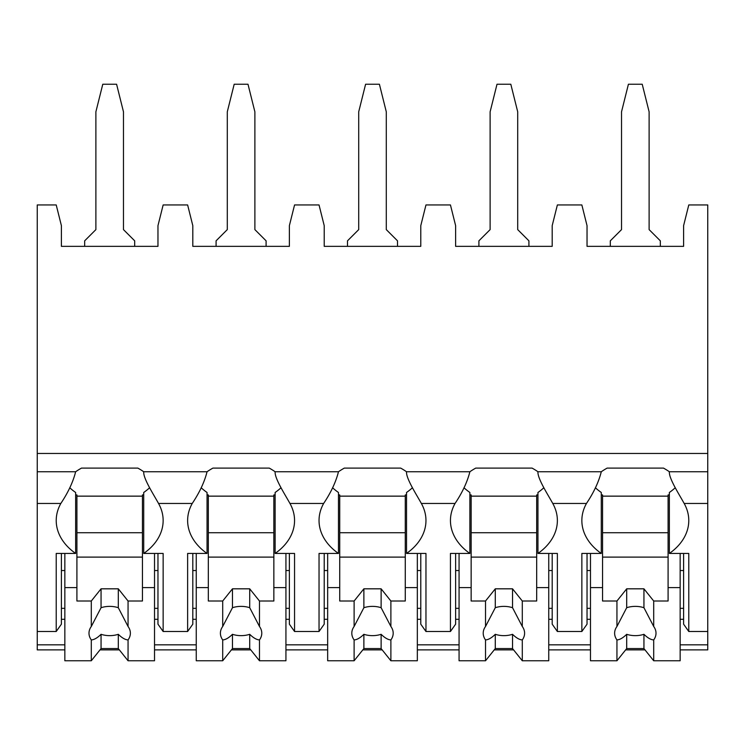 <?xml version="1.0" encoding="UTF-8"?>
<svg xmlns="http://www.w3.org/2000/svg" width="745" height="745" viewBox="0 0 745 745"><rect width="100%" height="100%" fill="white"/><g stroke="black" fill="none" stroke-linecap="round" stroke-linejoin="round"><path stroke-width="1.12" d="M37.25 453.463L707.75 453.463L707.75 204.95L688.78 204.95L683.603 225.651L683.603 246.344L587.032 246.344L587.032 225.651L581.854 204.95L557.372 204.95L552.194 225.651L552.194 246.344L455.623 246.344L455.623 225.651L450.446 204.95L425.963 204.95L420.785 225.651L420.785 246.344L324.215 246.344L324.215 225.651L319.037 204.95L294.554 204.95L289.377 225.651L289.377 246.344L192.806 246.344L192.806 225.651L187.628 204.95L163.146 204.95L157.968 225.651L157.968 246.344L61.397 246.344L61.397 225.651L56.22 204.95L37.25 204.95L37.25 649.882L64.843 649.882M707.75 453.463L707.75 649.882L680.157 649.882M100.007 649.882L119.358 649.882M154.522 649.882L196.252 649.882M231.416 649.882L250.767 649.882M285.931 649.882L327.66 649.882M362.824 649.882L382.176 649.882M417.34 649.882L459.069 649.882M494.233 649.882L513.584 649.882M548.748 649.882L590.478 649.882M625.642 649.882L644.993 649.882M157.968 619.3L154.522 619.3M64.843 619.3L61.397 619.3M289.377 619.3L285.931 619.3M196.252 619.3L192.806 619.3M420.785 619.3L417.34 619.3M327.66 619.3L324.215 619.3M552.194 619.3L548.748 619.3M459.069 619.3L455.623 619.3M683.603 619.3L680.157 619.3M590.478 619.3L587.032 619.3M157.968 608.33L154.522 608.33M64.843 608.33L61.397 608.33M61.397 570.53L64.843 570.53M154.522 570.53L157.968 570.53M37.25 631.499L56.22 631.499L61.397 624.18L61.397 553.451M37.25 471.753L75.636 471.753A65.532 46.339 180 0 1 81.531 468.093L137.834 468.093A65.532 46.339 180 0 1 143.72 471.753L207.045 471.753A65.532 46.339 180 0 1 212.94 468.093L269.243 468.093A65.532 46.339 180 0 1 275.129 471.753L338.463 471.753A65.532 46.339 180 0 1 344.348 468.093L400.652 468.093A65.532 46.339 180 0 1 406.537 471.753L469.872 471.753A65.532 46.339 180 0 1 475.757 468.093L532.06 468.093A65.532 46.339 180 0 1 537.955 471.753L601.28 471.753A65.532 46.339 180 0 1 607.166 468.093L663.469 468.093A65.532 46.339 180 0 1 669.364 471.753C668.759 478.355 679.198 494.382 684.171 503.462A65.532 46.339 180 0 1 688.78 520.532A65.532 46.339 180 0 1 669.364 553.451L688.78 553.451L688.78 631.499L683.603 624.18L683.603 553.451M688.78 631.499L707.75 631.499M537.955 471.753C537.341 478.355 547.789 494.382 552.762 503.462A65.532 46.339 180 0 1 557.372 520.532A65.532 46.339 180 0 1 537.955 553.451L557.372 553.451L557.372 631.499L552.194 624.18L552.194 553.451M557.372 631.499L581.854 631.499L581.854 553.451L601.28 553.451L601.28 492.482A65.532 46.339 180 0 1 595.395 487.761M587.032 553.451L587.032 624.18L581.854 631.499M406.537 471.753C405.932 478.355 416.381 494.382 421.353 503.462A65.532 46.339 180 0 1 425.963 520.532A65.532 46.339 180 0 1 406.537 553.451L425.963 553.451L425.963 631.499L420.785 624.18L420.785 553.451M425.963 631.499L450.446 631.499L450.446 553.451L469.872 553.451L469.872 492.482A65.532 46.339 180 0 1 463.986 487.761M455.623 553.451L455.623 624.18L450.446 631.499M275.129 471.753C274.523 478.355 284.963 494.382 289.945 503.462A65.532 46.339 180 0 1 294.554 520.532A65.532 46.339 180 0 1 275.129 553.451L294.554 553.451L294.554 631.499L289.377 624.18L289.377 553.451M294.554 631.499L319.037 631.499L319.037 553.451L338.463 553.451L338.463 492.482A65.532 46.339 180 0 1 332.577 487.761M324.215 553.451L324.215 624.18L319.037 631.499M143.72 471.753C143.115 478.355 153.554 494.382 158.536 503.462A65.532 46.339 180 0 1 163.146 520.532A65.532 46.339 180 0 1 143.72 553.451L163.146 553.451L163.146 631.499L157.968 624.18L157.968 553.451M163.146 631.499L187.628 631.499L187.628 553.451L207.045 553.451L207.045 492.482A65.532 46.339 180 0 1 201.169 487.761M192.806 553.451L192.806 624.18L187.628 631.499M683.603 608.33L680.157 608.33M590.478 608.33L587.032 608.33M587.032 570.53L590.478 570.53M680.157 570.53L683.603 570.53M552.762 503.462L586.464 503.462A65.532 46.339 180 0 0 581.854 520.532A65.532 46.339 180 0 0 601.28 553.451M421.353 503.462L455.055 503.462A65.532 46.339 180 0 0 450.446 520.532A65.532 46.339 180 0 0 469.872 553.451M289.945 503.462L323.647 503.462A65.532 46.339 180 0 0 319.037 520.532A65.532 46.339 180 0 0 338.463 553.451M158.536 503.462L192.238 503.462A65.532 46.339 180 0 0 187.628 520.532A65.532 46.339 180 0 0 207.045 553.451M56.22 631.499L56.22 553.451L75.636 553.451L75.636 492.482A65.532 46.339 180 0 1 69.76 487.761M37.25 503.462L60.829 503.462A65.532 46.339 180 0 0 56.22 520.532A65.532 46.339 180 0 0 75.636 553.451M669.364 553.451L669.364 492.482A65.532 46.339 180 0 0 675.24 487.761M669.364 494.922L668.088 494.922L668.088 601.01L653.7 601.01L653.7 626.48L643.941 607.706L643.941 588.82L653.7 601.01M668.088 496.142L602.556 496.142M590.478 553.451L590.478 587.6L602.556 587.6L602.556 494.922L601.28 494.922M669.364 471.753L707.75 471.753M143.72 553.451L143.72 492.482A65.532 46.339 180 0 0 149.605 487.761M586.464 503.462C593.821 492.454 598.757 481.885 601.28 471.753M455.055 503.462C462.412 492.454 467.348 481.885 469.872 471.753M323.647 503.462C331.004 492.454 335.939 481.885 338.463 471.753M192.238 503.462C199.585 492.454 204.53 481.885 207.045 471.753M60.829 503.462C68.177 492.454 73.112 481.885 75.636 471.753M537.955 553.451L537.955 492.482A65.532 46.339 180 0 0 543.831 487.761M552.194 608.33L548.748 608.33M459.069 608.33L455.623 608.33M455.623 570.53L459.069 570.53M548.748 570.53L552.194 570.53M537.955 494.922L536.679 494.922L536.679 601.01L522.292 601.01L522.292 626.48L512.532 607.706L512.532 588.82L522.292 601.01M536.679 496.142L471.147 496.142M459.069 553.451L459.069 587.6L471.147 587.6L471.147 494.922L469.872 494.922M548.748 553.451L548.748 587.6L536.679 587.6M471.147 587.6L471.147 601.01L485.526 601.01L485.526 626.48A20.692 14.63 180 0 0 483.216 633.203A20.692 14.63 180 0 0 485.526 639.927L485.526 660.768L495.285 648.569L495.285 634.312A20.692 14.63 180 0 0 512.532 634.312C516.229 637.916 519.479 639.787 522.292 639.927L522.292 660.768L548.748 660.768L548.748 587.6M459.069 587.6L459.069 660.768L485.526 660.768M522.292 639.927A20.692 14.63 180 0 0 524.601 633.203A20.692 14.63 180 0 0 522.292 626.48M485.526 601.01L495.285 588.82L512.532 588.82M512.532 607.706A20.692 14.63 180 0 0 495.285 607.706L495.285 588.82M495.285 607.706L485.526 626.48M485.526 639.927C488.338 639.787 491.598 637.916 495.285 634.312M536.679 557.111L471.147 557.111M536.679 532.722L471.147 532.722M495.285 648.569L512.532 648.569L522.292 660.768M512.532 648.569L512.532 634.312M406.537 553.451L406.537 492.482A65.532 46.339 180 0 0 412.423 487.761M420.785 608.33L417.34 608.33M327.66 608.33L324.215 608.33M324.215 570.53L327.66 570.53M417.34 570.53L420.785 570.53M406.537 494.922L405.271 494.922L405.271 601.01L390.883 601.01L390.883 626.48L381.123 607.706L381.123 588.82L390.883 601.01M405.271 496.142L339.729 496.142M327.66 553.451L327.66 587.6L339.729 587.6L339.729 494.922L338.463 494.922M417.34 553.451L417.34 587.6L405.271 587.6M339.729 587.6L339.729 601.01L354.117 601.01L354.117 626.48A20.692 14.63 180 0 0 351.808 633.203A20.692 14.63 180 0 0 354.117 639.927L354.117 660.768L363.877 648.569L363.877 634.312A20.692 14.63 180 0 0 381.123 634.312C384.811 637.916 388.071 639.787 390.883 639.927L390.883 660.768L417.34 660.768L417.34 587.6M327.66 587.6L327.66 660.768L354.117 660.768M390.883 639.927A20.692 14.63 180 0 0 393.192 633.203A20.692 14.63 180 0 0 390.883 626.48M354.117 601.01L363.877 588.82L381.123 588.82M381.123 607.706A20.692 14.63 180 0 0 363.877 607.706L363.877 588.82M363.877 607.706L354.117 626.48M354.117 639.927C356.929 639.787 360.189 637.916 363.877 634.312M405.271 557.111L339.729 557.111M405.271 532.722L339.729 532.722M363.877 648.569L381.123 648.569L390.883 660.768M381.123 648.569L381.123 634.312M275.129 553.451L275.129 492.482A65.532 46.339 180 0 0 281.014 487.761M289.377 608.33L285.931 608.33M196.252 608.33L192.806 608.33M192.806 570.53L196.252 570.53M285.931 570.53L289.377 570.53M275.129 494.922L273.853 494.922L273.853 601.01L259.474 601.01L259.474 626.48L249.715 607.706L249.715 588.82L259.474 601.01M273.853 496.142L208.321 496.142M196.252 553.451L196.252 587.6L208.321 587.6L208.321 494.922L207.045 494.922M285.931 553.451L285.931 587.6L273.853 587.6M208.321 587.6L208.321 601.01L222.708 601.01L222.708 626.48A20.692 14.63 180 0 0 220.399 633.203A20.692 14.63 180 0 0 222.708 639.927L222.708 660.768L232.468 648.569L232.468 634.312A20.692 14.63 180 0 0 249.715 634.312C253.402 637.916 256.662 639.787 259.474 639.927L259.474 660.768L285.931 660.768L285.931 587.6M196.252 587.6L196.252 660.768L222.708 660.768M259.474 639.927A20.692 14.63 180 0 0 261.784 633.203A20.692 14.63 180 0 0 259.474 626.48M222.708 601.01L232.468 588.82L249.715 588.82M249.715 607.706A20.692 14.63 180 0 0 232.468 607.706L232.468 588.82M232.468 607.706L222.708 626.48M222.708 639.927C225.521 639.787 228.771 637.916 232.468 634.312M273.853 557.111L208.321 557.111M273.853 532.722L208.321 532.722M232.468 648.569L249.715 648.569L259.474 660.768M249.715 648.569L249.715 634.312M143.72 494.922L142.444 494.922L142.444 601.01L128.056 601.01L128.056 626.48L118.306 607.706L118.306 588.82L128.056 601.01M142.444 496.142L76.912 496.142M64.843 553.451L64.843 587.6L76.912 587.6L76.912 494.922L75.636 494.922M154.522 553.451L154.522 587.6L142.444 587.6M76.912 587.6L76.912 601.01L91.3 601.01L91.3 626.48A20.692 14.63 180 0 0 88.99 633.203A20.692 14.63 180 0 0 91.3 639.927L91.3 660.768L101.059 648.569L101.059 634.312A20.692 14.63 180 0 0 118.306 634.312C121.994 637.916 125.244 639.787 128.056 639.927L128.056 660.768L154.522 660.768L154.522 587.6M64.843 587.6L64.843 660.768L91.3 660.768M128.056 639.927A20.692 14.63 180 0 0 130.375 633.203A20.692 14.63 180 0 0 128.056 626.48M91.3 601.01L101.059 588.82L118.306 588.82M118.306 607.706A20.692 14.63 180 0 0 101.059 607.706L101.059 588.82M101.059 607.706L91.3 626.48M91.3 639.927C94.112 639.787 97.362 637.916 101.059 634.312M142.444 557.111L76.912 557.111M142.444 532.722L76.912 532.722M101.059 648.569L118.306 648.569L128.056 660.768M118.306 648.569L118.306 634.312M397.504 246.344L397.504 240.821L386.292 229.618L386.292 111.825L379.401 84.232L365.599 84.232L358.708 111.825L358.708 229.618L347.496 240.821L347.496 246.344M266.095 246.344L266.095 240.821L254.883 229.618L254.883 111.825L247.992 84.232L234.191 84.232L227.29 111.825L227.29 229.618L216.087 240.821L216.087 246.344M528.913 246.344L528.913 240.821L517.71 229.618L517.71 111.825L510.809 84.232L497.008 84.232L490.117 111.825L490.117 229.618L478.905 240.821L478.905 246.344M660.321 246.344L660.321 240.821L649.118 229.618L649.118 111.825L642.218 84.232L628.417 84.232L621.526 111.825L621.526 229.618L610.313 240.821L610.313 246.344M134.687 246.344L134.687 240.821L123.474 229.618L123.474 111.825L116.583 84.232L102.782 84.232L95.882 111.825L95.882 229.618L84.679 240.821L84.679 246.344M680.157 553.451L680.157 587.6L668.088 587.6M602.556 587.6L602.556 601.01L616.944 601.01L616.944 626.48A20.692 14.63 180 0 0 614.625 633.203A20.692 14.63 180 0 0 616.944 639.927L616.944 660.768L626.694 648.569L626.694 634.312A20.692 14.63 180 0 0 643.941 634.312C647.638 637.916 650.888 639.787 653.7 639.927L653.7 660.768L680.157 660.768L680.157 587.6M590.478 587.6L590.478 660.768L616.944 660.768M653.7 639.927A20.692 14.63 180 0 0 656.01 633.203A20.692 14.63 180 0 0 653.7 626.48M616.944 601.01L626.694 588.82L643.941 588.82M643.941 607.706A20.692 14.63 180 0 0 626.694 607.706L626.694 588.82M626.694 607.706L616.944 626.48M616.944 639.927C619.756 639.787 623.006 637.916 626.694 634.312M668.088 557.111L602.556 557.111M668.088 532.722L602.556 532.722M626.694 648.569L643.941 648.569L653.7 660.768M643.941 648.569L643.941 634.312M37.25 644.835L64.843 644.835M154.522 644.835L196.252 644.835M285.931 644.835L327.66 644.835M417.34 644.835L459.069 644.835M548.748 644.835L590.478 644.835M680.157 644.835L707.75 644.835M684.171 503.462L707.75 503.462"/></g></svg>
